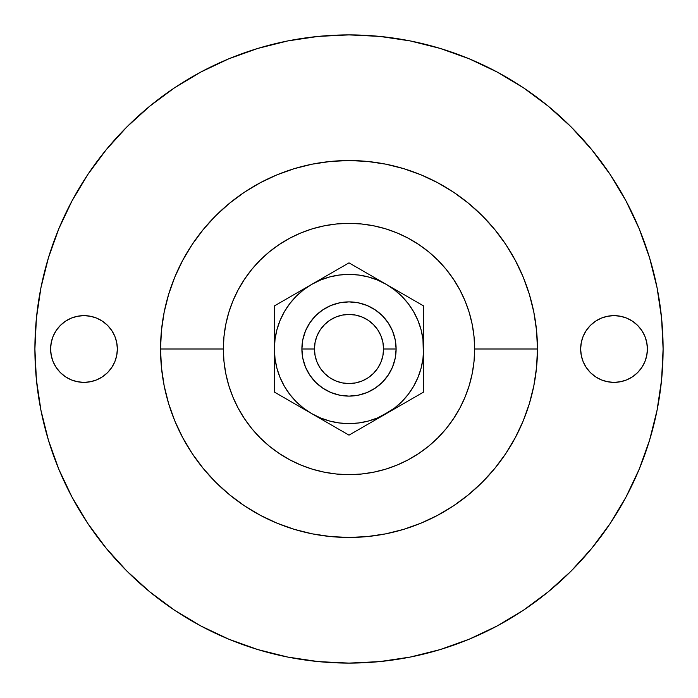 <?xml version="1.0" encoding="UTF-8"?>
<svg xmlns="http://www.w3.org/2000/svg" width="698" height="698" viewBox="0 0 698 698"><rect width="100%" height="100%" fill="white"/><g stroke="black" fill="none" stroke-linecap="round" stroke-linejoin="round"><path stroke-width="1.05" d="M96.752 318.166L102.519 321.255L96.752 318.166L90.487 316.264L83.978 315.627L77.469 316.264L71.205 318.166L65.438 321.255L60.377 325.399L56.233 330.459L53.144 336.227L51.242 342.491L50.605 349A33.373 33.373 0 0 1 83.978 315.627A33.373 33.373 0 0 1 117.351 349L116.714 342.491L114.812 336.227L116.714 342.491M586.276 330.459L590.421 325.399L586.276 330.459L583.188 336.227L581.286 342.491L580.649 349A33.373 33.373 0 0 1 614.022 315.627A33.373 33.373 0 0 1 647.395 349L646.758 342.491L644.856 336.227L646.758 342.491M395.208 339.813L396.115 349A47.115 47.115 0 0 1 349 396.115A47.115 47.115 0 0 1 301.885 349A47.115 47.115 0 0 0 349 396.115A47.115 47.115 0 0 0 396.115 349L383.551 349A34.551 34.551 0 0 1 349 383.551A34.551 34.551 0 0 1 314.449 349L301.885 349L302.792 339.813L305.471 330.974L309.825 322.825L315.688 315.688L322.825 309.825L330.974 305.471L339.813 302.792L349 301.885L358.187 302.792L367.026 305.471L375.175 309.825L382.312 315.688L388.175 322.825L392.529 330.974L395.208 339.813L396.115 349L395.208 358.187L392.529 367.026L388.175 375.175L382.312 382.312L375.175 388.175L367.026 392.529L358.187 395.208L349 396.115L339.813 395.208L330.974 392.529L322.825 388.175L315.688 382.312L309.825 375.175L305.471 367.026L302.792 358.187L301.885 349L302.792 339.813L301.885 349L314.449 349L315.112 342.256L317.075 335.782L320.269 329.805L324.57 324.57L329.805 320.269L335.782 317.075L342.256 315.112L349 314.449L355.744 315.112L362.218 317.075L368.195 320.269L373.43 324.57L377.731 329.805L380.925 335.782L382.888 342.256L383.551 349L382.888 355.744L380.925 362.218L377.731 368.195L373.43 373.43L368.195 377.731L362.218 380.925L355.744 382.888L349 383.551L342.256 382.888L335.782 380.925L329.805 377.731L324.57 373.43L320.269 368.195L317.075 362.218L315.112 355.744L314.449 349A34.551 34.551 0 0 1 349 314.449A34.551 34.551 0 0 1 383.551 349L396.115 349L395.208 358.187L396.115 349A47.115 47.115 0 0 0 349 301.885A47.115 47.115 0 0 0 301.885 349A47.115 47.115 0 0 1 349 301.885A47.115 47.115 0 0 1 396.115 349L395.208 358.187M537.46 349L474.64 349A125.64 125.64 0 0 1 349 474.64A125.64 125.64 0 0 1 223.36 349L160.54 349A188.46 188.46 0 0 0 349 537.46A188.46 188.46 0 0 0 537.46 349L536.553 330.529L533.839 312.233L529.346 294.294L523.116 276.879L515.203 260.162L505.701 244.3L494.681 229.441L482.266 215.734L468.559 203.319L453.7 192.299L437.838 182.797L421.121 174.884L403.706 168.654L385.767 164.161L367.471 161.447L349 160.54L330.529 161.447L312.233 164.161L294.294 168.654L276.879 174.884L260.162 182.797L244.3 192.299L229.441 203.319L215.734 215.734L203.319 229.441L192.299 244.3L182.797 260.162L174.884 276.879L168.654 294.294L164.161 312.233L161.447 330.529L160.54 349L161.447 367.471L164.161 385.767L168.654 403.706L174.884 421.121L182.797 437.838L192.299 453.7L203.319 468.559L215.734 482.266L229.441 494.681L244.3 505.701L260.162 515.203L276.879 523.116L294.294 529.346L312.233 533.839L330.529 536.553L349 537.46L367.471 536.553L385.767 533.839L403.706 529.346L421.121 523.116L437.838 515.203L453.7 505.701L468.559 494.681L482.266 482.266L494.681 468.559L505.701 453.7L515.203 437.838L523.116 421.121L529.346 403.706L533.839 385.767L536.553 367.471L537.46 349A188.46 188.46 0 0 0 349 160.54A188.46 188.46 0 0 0 160.54 349L223.36 349A125.64 125.64 0 0 1 349 223.36A125.64 125.64 0 0 1 474.64 349L537.46 349M649.576 257.824L639.194 228.796L649.576 257.824L657.062 287.724L661.591 318.209L663.1 349A314.1 314.1 0 0 1 349 663.1A314.1 314.1 0 0 1 34.9 349A314.1 314.1 0 0 1 349 34.9A314.1 314.1 0 0 1 663.1 349L661.591 379.791L657.062 410.276L649.576 440.176L639.194 469.204L626.01 497.063L610.165 523.509L626.01 497.063M408.164 394.44L413.609 386.299L417.919 377.548L421.06 368.308L422.962 358.737L423.599 349L423.599 375.376M423.599 363.23L422.962 339.263L421.06 329.692L417.919 320.452L413.609 311.701L408.182 303.586L401.751 296.249L394.414 289.818L386.299 284.391L395.775 289.862L367.462 273.52L386.299 284.391L377.548 280.081L368.308 276.94L358.737 275.038L348.965 274.401M349.035 274.401L339.263 275.038L329.692 276.94L320.452 280.081L311.701 284.391L330.538 273.52L302.225 289.862L311.701 284.391L303.586 289.818L296.249 296.249L289.818 303.586L284.391 311.701L280.081 320.452L276.94 329.692L275.038 339.263L274.401 349L274.401 322.624M289.836 303.56L284.391 311.701M348.965 423.599L358.737 422.962L368.308 421.06L377.548 417.919L395.775 408.138L386.299 413.609A74.599 74.599 0 0 1 274.401 349L275.038 358.737L276.94 368.308L280.081 377.548L284.391 386.299L289.818 394.414L296.249 401.751L303.586 408.182L311.701 413.609L292.863 402.729L321.176 419.07L311.701 413.609L320.452 417.919L329.692 421.06L339.263 422.962L349.035 423.599M523.509 87.835L497.063 71.99L523.509 87.835L548.262 106.201L571.104 126.896L591.799 149.738L610.165 174.491L626.01 200.937L639.194 228.796M257.824 48.424L228.796 58.807L257.824 48.424L287.724 40.938L318.209 36.409L349 34.9L379.791 36.409L410.276 40.938L440.176 48.424L469.204 58.807L497.063 71.99M87.835 174.491L71.99 200.937L87.835 174.491L106.201 149.738L126.896 126.896L149.738 106.201L174.491 87.835L200.937 71.99L228.796 58.807M48.424 440.176L58.807 469.204L48.424 440.176L40.938 410.276L36.409 379.791L34.9 349L36.409 318.209L40.938 287.724L48.424 257.824L58.807 228.796L71.99 200.937M174.491 610.165L200.937 626.01L174.491 610.165L149.738 591.799L126.896 571.104L106.201 548.262L87.835 523.509L71.99 497.063L58.807 469.204M440.176 649.576L469.204 639.194L440.176 649.576L410.276 657.062L379.791 661.591L349 663.1L318.209 661.591L287.724 657.062L257.824 649.576L228.796 639.194L200.937 626.01M107.579 325.399L111.724 330.459L107.579 325.399L102.519 321.255M111.724 367.541L107.579 372.601L102.519 376.746L96.752 379.834L102.519 376.746L107.579 372.601L111.724 367.541L114.812 361.773L116.714 355.509L117.351 349A33.373 33.373 0 0 1 83.978 382.373A33.373 33.373 0 0 1 50.605 349L51.242 355.509L53.144 361.773L51.242 355.509M590.421 325.399L595.481 321.255L601.248 318.166L595.481 321.255L590.421 325.399M614.022 382.373L607.513 381.736L614.022 382.373L620.531 381.736L626.795 379.834L632.562 376.746L637.623 372.601L641.767 367.541L644.856 361.773L646.758 355.509L647.395 349A33.373 33.373 0 0 1 614.022 382.373A33.373 33.373 0 0 1 580.649 349L581.286 355.509L583.188 361.773L581.286 355.509M601.248 379.834L595.481 376.746L601.248 379.834L607.513 381.736M590.421 372.601L586.276 367.541L590.421 372.601L595.481 376.746M610.165 523.509L591.799 548.262L571.104 571.104L548.262 591.799L523.509 610.165L497.063 626.01L469.204 639.194M114.812 336.227L111.724 330.459M53.144 361.773L56.233 367.541L60.377 372.601L65.438 376.746L71.205 379.834L77.469 381.736L83.978 382.373L90.487 381.736L96.752 379.834M644.856 336.227L641.767 330.459L637.623 325.399L632.562 321.255L626.795 318.166L620.531 316.264L614.022 315.627L607.513 316.264L601.248 318.166M583.188 361.773L586.276 367.541M223.36 349L223.962 336.689L225.777 324.491L228.769 312.529L232.923 300.917L238.193 289.775L244.536 279.2L251.882 269.297L260.162 260.162L269.297 251.882L279.2 244.536L289.775 238.193L300.917 232.923L312.529 228.769L324.491 225.777L336.689 223.962L349 223.36L361.311 223.962L373.509 225.777L385.471 228.769L397.083 232.923L408.225 238.193L418.8 244.536L428.703 251.882L437.838 260.162L446.118 269.297L453.464 279.2L459.808 289.775L465.077 300.917L469.231 312.529L472.223 324.491L474.038 336.689L474.64 349L474.038 361.311L472.223 373.509L469.231 385.471L465.077 397.083L459.808 408.225L453.464 418.8L446.118 428.703L437.838 437.838L428.703 446.118L418.8 453.464L408.225 459.808L397.083 465.077L385.471 469.231L373.509 472.223L361.311 474.038L349 474.64L336.689 474.038L324.491 472.223L312.529 469.231L300.917 465.077L289.775 459.808L279.2 453.464L269.297 446.118L260.162 437.838L251.882 428.703L244.536 418.8L238.193 408.225L232.923 397.083L228.769 385.471L225.777 373.509L223.962 361.311L223.36 349M323.863 420.624L349 435.142L386.299 413.609L376.824 419.07L394.414 408.182L401.751 401.751L408.182 394.414L413.609 386.299M343.285 431.835L349 435.142L376.807 419.088M398.462 406.585L423.599 392.067L423.599 349A74.599 74.599 0 0 1 386.299 413.609L423.599 392.067L423.599 360.002M417.884 395.373L414.429 397.363M423.599 360.028L423.599 364.784M423.599 334.77L423.599 338.024M423.599 323.828L423.599 322.624M374.137 277.376L349 262.858L274.401 305.933L274.401 375.376M364.077 271.566L349 262.858L330.538 273.52M354.715 266.165L358.17 268.154M299.538 291.415L274.401 305.933L274.401 316.482M289.478 297.226L292.837 295.289M274.401 337.972L274.401 333.216M274.401 363.23L274.401 360.002M274.401 374.172L274.401 376.728M289.478 400.774L284.775 398.061M398.462 291.415L395.792 289.871L398.462 291.415M408.522 297.226L405.163 295.289L408.522 297.226M323.863 277.376L321.193 278.912L323.863 277.376M333.923 271.566L330.564 273.503L333.923 271.566M343.285 266.165L349 262.858M274.401 334.77L274.401 349A74.599 74.599 0 0 1 386.299 284.391L367.436 273.503M274.401 323.828L274.401 337.998M299.538 406.585L302.208 408.129L299.538 406.585M280.116 395.373L339.83 429.846M423.599 374.172L423.599 370.839M405.137 402.729L395.775 408.138L405.163 402.711M315.688 315.688L322.825 309.825M339.813 302.792L349 301.885L339.813 302.792L349 301.885L358.187 302.792M382.312 315.688L388.175 322.825M382.312 382.312L375.175 388.175M358.187 395.208L349 396.115L358.187 395.208L349 396.115L339.813 395.208M315.688 382.312L309.825 375.175M302.792 358.187L301.885 349L302.792 358.187L301.885 349L302.792 339.813M423.599 370.795L423.599 381.483M423.599 321.272L423.599 305.933L386.299 284.391A74.599 74.599 0 0 1 423.599 349L423.599 305.933L395.775 289.862M423.599 311.177L423.599 316.482M414.429 300.637L423.599 305.933M359.374 268.843L367.462 273.52M284.775 299.939L302.225 289.862M274.401 386.491L274.401 392.067L292.863 402.729M338.626 429.157L321.176 419.07M367.436 424.497L364.077 426.434M274.401 349L274.401 392.067M423.599 349L423.599 327.205M386.299 284.391L376.807 278.912M311.701 284.391L302.208 289.871M274.401 370.795L274.401 381.483M311.701 413.609L321.193 419.088M386.299 413.609L395.792 408.129"/></g></svg>
